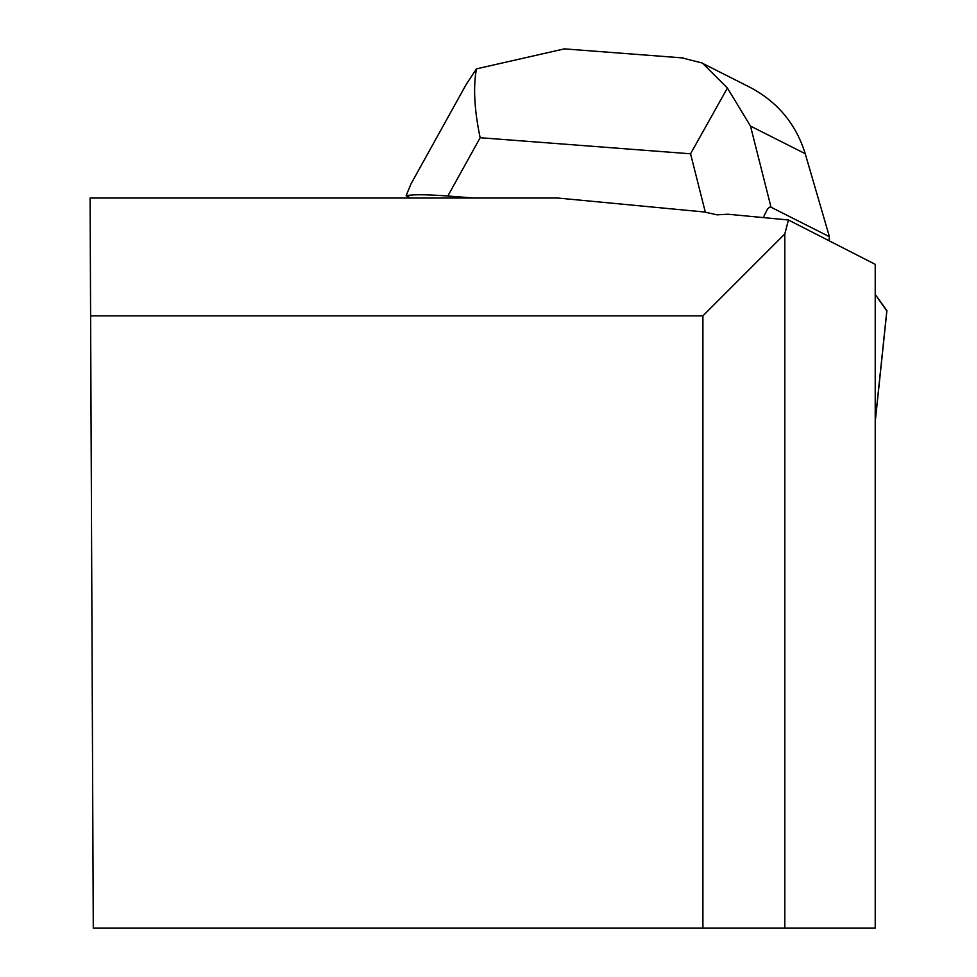<?xml version="1.0" encoding="UTF-8"?>
<svg xmlns="http://www.w3.org/2000/svg" width="977" height="977" viewBox="0 0 977 977"><rect width="100%" height="100%" fill="white"/><g stroke="black" fill="none" stroke-linecap="round" stroke-linejoin="round"><path stroke-width="1.47" d="M875.221 294.419L886.847 310.527A19.54 2.027 6 0 1 886.908 310.723A19.54 2.027 6 0 1 886.798 310.906L875.221 294.419M90.605 315.852L90.092 198.038L557.745 198.038L704.429 211.997L717.02 214.842L727.841 214.219L788.427 219.984L784.812 233.943L702.915 315.852L90.605 315.852L93.279 928.15L875.221 928.15L875.221 264.34L788.427 219.984M702.915 928.15L702.915 315.852M784.812 233.943L784.812 928.15M763.245 217.59L767.507 209.066L769.62 207.173L771.024 207.222L829.412 236.703L828.997 240.708M466.847 83.24L410.902 184.091L406.127 195.705L410.743 198.038M474.309 198.038L447.82 196.011L480.159 137.72C474.346 110.059 473.112 87.112 476.458 68.854L564.511 48.85L567.368 49.106M681.873 57.851L702.39 63.065L727.413 88.028L750.495 126.082L805.231 153.719C795.986 123.981 777.521 101.816 749.835 87.222L702.316 63.224M727.413 88.028L690.556 153.792L705.357 212.302M406.127 195.705C412.892 194.374 426.79 194.484 447.82 196.011M829.412 236.703L805.231 153.719M466.31 84.23L476.458 68.854M875.221 421.124L886.847 310.527M480.159 137.72L690.556 153.792M771.024 207.222L750.495 126.082M875.221 421.93L886.908 310.723M683.46 57.973L564.498 48.887"/></g></svg>
